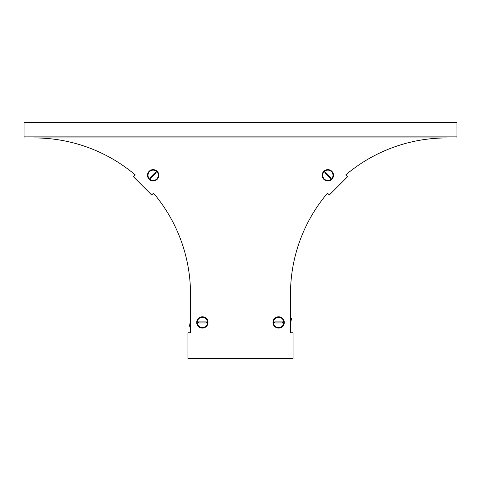 <?xml version="1.0" encoding="UTF-8"?>
<svg xmlns="http://www.w3.org/2000/svg" width="481" height="481" viewBox="0 0 481 481"><rect width="100%" height="100%" fill="white"/><g stroke="black" fill="none" stroke-linecap="round" stroke-linejoin="round"><path stroke-width="0.72" d="M134.193 176.04L135.287 174.946A156.151 156.151 0 0 0 34.355 137.945L446.645 137.945A156.151 156.151 0 0 0 345.713 174.946L347.535 176.767L329.317 194.991L327.495 193.17A156.151 156.151 0 0 0 290.488 294.095L290.488 332.75L293.067 332.75L293.067 358.519L187.933 358.519L187.933 332.75L190.512 332.75L190.512 294.095A156.151 156.151 0 0 0 153.505 193.17L151.683 194.991L133.465 176.767L134.193 176.04M456.95 137.644L456.95 136.869L24.05 136.869L24.05 137.644M456.95 136.869L456.95 122.481L24.05 122.481L24.05 136.869M323.833 171.29A5.67 5.67 0 0 1 331.854 171.29A5.67 5.67 0 0 1 331.854 179.305A5.67 5.67 0 0 1 323.833 179.305A5.67 5.67 0 0 1 323.833 171.29M284.307 322.444A5.67 5.67 0 0 1 278.637 328.108A5.67 5.67 0 0 1 272.967 322.444A5.67 5.67 0 0 1 278.637 316.775A5.67 5.67 0 0 1 284.307 322.444M273.485 322.444A5.153 5.153 0 0 1 278.637 317.286A5.153 5.153 0 0 1 283.79 322.444A5.153 5.153 0 0 1 278.637 327.597A5.153 5.153 0 0 1 273.485 322.444M274.645 322.444A3.992 3.992 0 0 0 274.675 322.955L282.594 322.955A3.992 3.992 0 0 0 282.594 321.927L274.675 321.927A3.992 3.992 0 0 0 274.645 322.444M324.2 171.657A5.153 5.153 0 0 1 331.487 171.657A5.153 5.153 0 0 1 331.487 178.944A5.153 5.153 0 0 1 324.2 178.944A5.153 5.153 0 0 1 324.2 171.657M325.024 172.475A3.992 3.992 0 0 0 324.681 172.865L330.279 178.463A3.992 3.992 0 0 0 331.006 177.736L325.409 172.138A3.992 3.992 0 0 0 325.024 172.475M290.488 318.242L291.522 318.242L290.488 318.061M291.492 318.422L290.488 324.092M149.146 179.305A5.67 5.67 0 0 1 149.146 171.29A5.67 5.67 0 0 1 157.167 171.29A5.67 5.67 0 0 1 157.167 179.305A5.67 5.67 0 0 1 149.146 179.305M208.032 322.444A5.67 5.67 0 0 1 202.363 328.108A5.67 5.67 0 0 1 196.693 322.444A5.67 5.67 0 0 1 202.363 316.775A5.67 5.67 0 0 1 208.032 322.444M207.515 322.444A5.153 5.153 0 0 1 202.363 327.597A5.153 5.153 0 0 1 197.21 322.444A5.153 5.153 0 0 1 202.363 317.286A5.153 5.153 0 0 1 207.515 322.444M206.355 322.444A3.992 3.992 0 0 0 206.325 321.927L198.406 321.927A3.992 3.992 0 0 0 198.406 322.955L206.325 322.955A3.992 3.992 0 0 0 206.355 322.444M156.8 171.657A5.153 5.153 0 0 1 156.8 178.944A5.153 5.153 0 0 1 149.513 178.944A5.153 5.153 0 0 1 149.513 171.657A5.153 5.153 0 0 1 156.8 171.657M155.976 172.475A3.992 3.992 0 0 0 155.591 172.138L149.994 177.736A3.992 3.992 0 0 0 150.721 178.463L156.319 172.865A3.992 3.992 0 0 0 155.976 172.475M190.512 326.262L189.478 326.262L190.512 326.443M189.508 326.088L190.512 320.418"/></g></svg>
